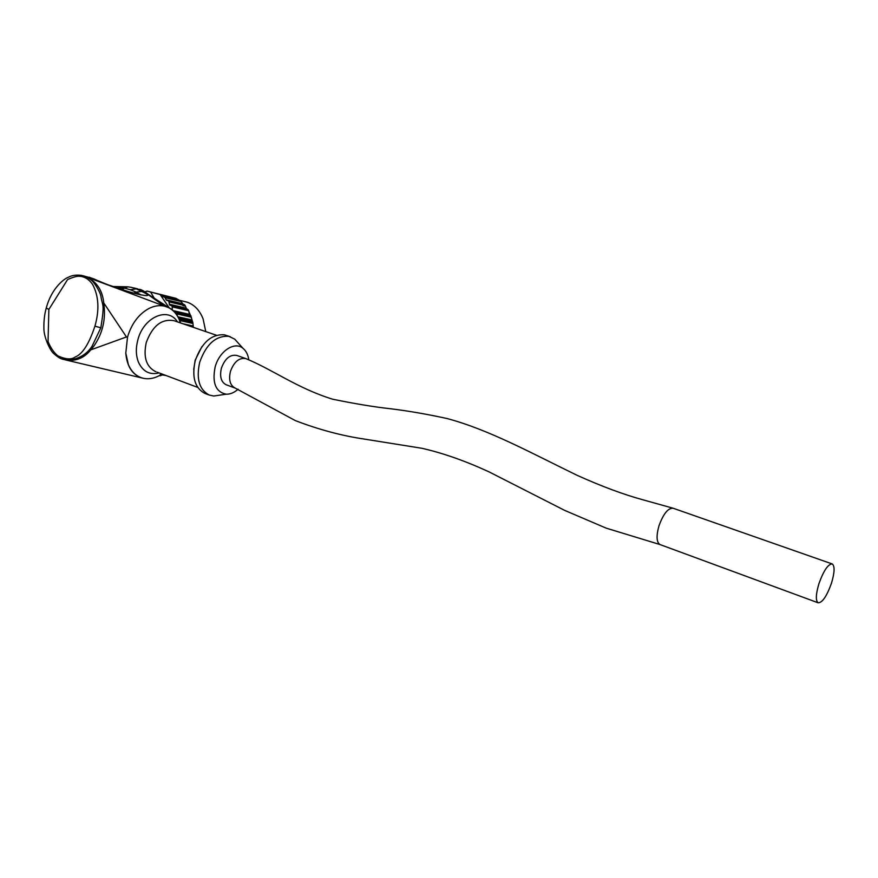 <?xml version="1.0" encoding="UTF-8"?>
<svg xmlns="http://www.w3.org/2000/svg" width="878" height="878" viewBox="0 0 878 878"><rect width="100%" height="100%" fill="white"/><g stroke="black" fill="none" stroke-linecap="round" stroke-linejoin="round"><path stroke-width="1.32" d="M818.987 583.508C815.772 594.318 815.508 600.75 818.175 602.813C822.357 602.714 826.78 596.217 831.433 583.321C834.671 572.5 834.934 566.047 832.212 563.939C828.086 564.038 823.674 570.557 818.987 583.508M226.129 384.751L235.106 388.054C230.113 385.398 228.543 379.878 230.42 371.493C234.02 361.736 239.189 357.445 245.895 358.619L236.862 355.458C230.135 354.262 224.966 358.52 221.377 368.244C219.522 376.574 221.102 382.084 226.129 384.751L226.337 384.816M219.84 395.133L213.793 396.022L209.227 395.045C199.24 389.7 196.068 378.769 199.701 362.23C206.22 344.077 215.955 335.451 228.906 336.351L234.667 339.095L238.245 343.057M125.795 353.11C126.981 366.51 132.369 374.807 141.973 377.99L144.102 378.451C137.012 377.013 131.766 372.404 128.364 364.622L125.795 353.11L127.519 337.086C131.59 323.631 138.746 314.094 148.964 308.474C154.319 305.807 159.478 305.039 164.449 306.148L144.563 292.111M48.861 309.451L48.049 341.575C50.661 347.864 53.887 352.605 57.739 355.777C65.598 359.464 71.414 359.87 75.179 356.984C82.411 354.273 88.996 344 94.934 326.155C99.565 309.879 98.764 295.919 92.541 284.296C88.919 279.27 84.617 276.592 79.624 276.263C77.088 276.021 73.072 277.119 67.573 279.566L48.861 309.451L46.271 308.013C51.736 287.435 64.961 278.26 68.341 277.294C71.667 275.374 76.046 274.726 81.467 275.363C86.121 276.68 89.578 278.469 91.85 280.73C93.375 281.476 99.883 290.892 100.871 296.062C102.528 307.245 104.921 302.065 100.838 327.801L92.157 346.053C86.801 354.383 78.768 359.091 68.056 360.178L61.57 358.806M65.894 359.969L69.197 360.419C77.89 360.518 85.067 357.006 90.741 349.883L93.683 346.338C102.715 333.475 106.073 318.999 103.747 302.899C102.496 290.355 96.723 281.706 86.428 276.943L164.449 306.148M172.351 309.857L172.099 305.895L169.75 305.105L168.675 300.989L166.458 300.243L164.735 297.258L162.112 296.391L160.147 294.558L147.109 291.101L144.936 291.825M182.865 305.599L184.951 306.115M205.759 331.588L203.07 318.802C199.635 310.241 194.345 304.699 187.212 302.197L178.135 299.98M192.436 321.546L191.766 318.977L191.525 320.602L192.875 322.632L193.336 327.329M187.365 309.286L186.048 308.101L188.693 310.702L189.648 315.367L190.658 315.707L189.286 312.612M190.658 315.707L191.766 318.977M193.083 325.112L192.798 327.143M165.382 375.257L160.487 374.5L165.13 375.301M162.573 374.862L160.048 375.784M169.213 307.827L160.147 294.558L176.072 298.377L147.109 291.101M176.072 298.377L180.659 301.055L183.206 304.205L184.632 304.754L186.048 307.443M175.424 312.919L174.821 312.217M178.519 317.693L191.525 320.602M192.875 322.632L179.408 319.636M162.112 296.391L178.552 300.309M154.287 298.235L150.742 292.297M147.932 294.141L137.396 288.785M86.428 276.943L92.42 278.37L83.223 275.791M131.48 287.369L136.2 288.862L130.295 289.74L124.588 288.138L127.968 286.843L131.48 287.369M144.102 378.451L144.409 378.495C149.414 379.274 154.484 378.264 159.62 375.466L162.035 374.006M127.453 337.317L126.465 336.954L103.747 302.899M90.741 349.883L126.465 336.954M168.938 307.684L141.874 290.234L136.2 288.862L141.665 291.441C162.836 301.176 124.007 292.122 99.269 281.322L100.29 281.662M99.269 281.322L93.463 278.71M121.636 289.356L124.588 288.138L115.852 287.413M180.561 322.95C178.421 315.817 174.634 310.768 169.202 307.816L164.757 306.224C171.693 308.134 176.676 312.985 179.705 320.777L180.418 322.895M179.705 320.777L179.77 322.676M141.665 291.441L136.112 292.122L130.295 289.74M141.084 294.964L136.112 292.122L133.807 293.131M230.31 336.735L224.461 334.836C211.499 333.914 201.753 342.519 195.256 360.628C191.645 377.123 194.839 388.043 204.837 393.388L205.287 393.563M248.781 359.673C248.013 354.646 246.092 350.871 243.019 348.346C234.656 341.004 219.259 351.09 215.121 367.07C212.004 382.929 215.703 391.972 226.206 394.2C230.245 394.31 234.206 392.653 238.092 389.217M245.895 358.619C273.332 369.923 297.126 388.197 332.707 399.227C355.195 403.814 374.083 406.942 389.371 408.61C407.293 410.761 426.467 414.054 446.88 418.488C489.145 429.704 531.936 453.41 577.164 475.338C601.781 486.423 623.764 494.588 643.124 499.856L673.152 508.241C668.092 507.912 663.362 513.784 658.961 525.856L658.961 525.867C656.151 536.03 656.492 542.253 659.982 544.547L660.135 544.601M159.105 372.909C149.743 375.18 142.851 371.603 138.439 362.153C135.881 355.568 135.673 348.16 137.835 339.951C143.487 317.079 168.181 306.4 177.466 321.886M67.507 360.145L69.022 360.408M174.909 312.239L191.009 315.904M176.083 313.753L191.47 317.232M178.058 316.815L191.525 319.844M174.568 311.931L189.648 315.367M178.783 318.242L191.876 321.161M179.167 319.065L192.721 322.072M179.781 320.569L192.973 323.488M182.909 323.752L192.743 325.903M160.926 374.006L162.99 374.357M159.555 375.51L160.564 375.674M164.735 297.258L180.659 301.055M165.185 297.719L181.175 301.527M166.008 299.782L182.745 303.744M166.458 300.243L183.206 304.205M168.675 300.989L184.632 304.754M169.213 301.922L185.313 305.709M169.213 304.172L186.048 308.101M169.75 305.105L186.586 309.023M172.099 305.895L188.112 309.616M172.637 306.982L188.693 310.702M173.317 310.68L189.121 314.291M94.934 326.155L100.838 327.801M216.46 335.264L174.096 320.733C161.761 318.473 152.487 325.76 146.253 342.574C143.169 357.039 146.231 366.686 155.439 371.526L155.856 371.679M193.72 369.44L195.157 360.232L201.94 346.58M108.674 285.01L128.221 291.562M235.106 388.054L295.359 420.617C318.857 429.627 341.904 435.784 364.491 439.11L421.835 448.274C442.808 453.026 465.197 460.884 489.002 471.848L564.708 510.403L606.204 528.15L659.982 544.547L818.175 602.813M67.705 360.167L69.197 360.419M166.227 375.575L162.43 374.928M139.503 289.312C141.632 289.685 144.497 291.331 148.108 294.262M133.412 287.83L137.363 288.774M141.676 377.902L65.4 359.892M46.194 308.277C44.515 314.247 43.746 320.997 43.9 328.515C43.79 337.437 50.584 351.474 53.953 353.746C60.769 359.771 62.755 359.256 68.045 360.178L68.045 360.178M140.59 294.854L140.458 294.756C132.929 293.318 111.44 286.623 100.125 281.597L89.194 277.207M127.442 286.799L113.196 286.524M161.212 373.688L159.62 375.466M157.085 372.151L197.704 387.407M204.837 393.388L209.227 395.045M226.206 394.2L213.793 396.022M243.019 348.346L234.667 339.095M673.152 508.241L832.212 563.939"/></g></svg>
